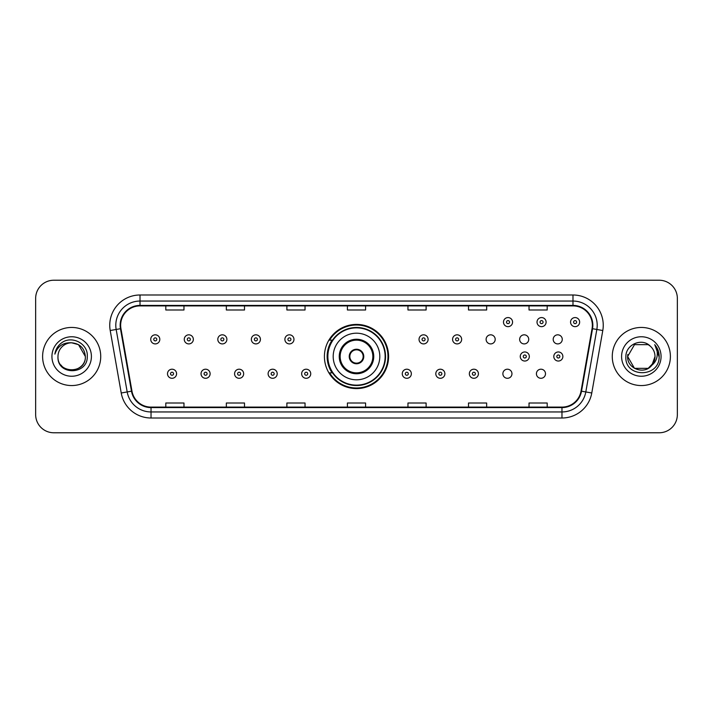 <?xml version="1.0" encoding="UTF-8"?>
<svg xmlns="http://www.w3.org/2000/svg" width="713" height="713" viewBox="0 0 713 713"><rect width="100%" height="100%" fill="white"/><g stroke="black" fill="none" stroke-linecap="round" stroke-linejoin="round"><path stroke-width="1.07" d="M324.415 356.5A32.085 32.085 0 0 0 356.5 388.585A32.085 32.085 0 0 0 388.585 356.5A32.085 32.085 0 0 0 356.5 324.415A32.085 32.085 0 0 0 324.415 356.5M502.879 373.755A4.536 4.536 0 0 0 507.424 378.291A4.536 4.536 0 0 0 511.961 373.755A4.536 4.536 0 0 0 507.424 369.209A4.536 4.536 0 0 0 502.879 373.755M536.417 373.755A4.536 4.536 0 0 0 540.962 378.291A4.536 4.536 0 0 0 545.498 373.755A4.536 4.536 0 0 0 540.962 369.209A4.536 4.536 0 0 0 536.417 373.755M553.19 339.37A4.536 4.536 0 0 0 557.726 343.907A4.536 4.536 0 0 0 562.272 339.37A4.536 4.536 0 0 0 557.726 334.825A4.536 4.536 0 0 0 553.19 339.37M519.652 339.37A4.536 4.536 0 0 0 524.189 343.907A4.536 4.536 0 0 0 528.734 339.37A4.536 4.536 0 0 0 524.189 334.825A4.536 4.536 0 0 0 519.652 339.37M486.114 339.37A4.536 4.536 0 0 0 490.651 343.907A4.536 4.536 0 0 0 495.196 339.37A4.536 4.536 0 0 0 490.651 334.825A4.536 4.536 0 0 0 486.114 339.37M332.106 372.846A29.358 29.358 0 0 1 332.106 340.154M35.65 298.382L35.65 414.618A18.164 18.164 0 0 0 53.814 432.773L659.186 432.773A18.164 18.164 0 0 0 677.35 414.618L677.35 298.382A18.164 18.164 0 0 0 659.186 280.227L53.814 280.227A18.164 18.164 0 0 0 35.65 298.382L35.65 414.618M42.611 356.5A29.055 29.055 0 0 0 71.674 385.555A29.055 29.055 0 0 0 100.729 356.5A29.055 29.055 0 0 0 71.674 327.445A29.055 29.055 0 0 0 42.611 356.5A29.055 29.055 0 0 0 71.674 385.555A29.055 29.055 0 0 0 100.729 356.5A29.055 29.055 0 0 0 71.674 327.445A29.055 29.055 0 0 0 42.611 356.5M612.271 356.5A29.055 29.055 0 0 0 641.326 385.555A29.055 29.055 0 0 0 670.389 356.5A29.055 29.055 0 0 0 641.326 327.445A29.055 29.055 0 0 0 612.271 356.5A29.055 29.055 0 0 0 641.326 385.555A29.055 29.055 0 0 0 670.389 356.5A29.055 29.055 0 0 0 641.326 327.445A29.055 29.055 0 0 0 612.271 356.5M120.649 325.262A19.376 19.376 0 0 1 140.015 305.895L572.985 305.895A19.376 19.376 0 0 1 592.057 328.631L581.042 391.098A19.376 19.376 0 0 1 561.969 407.105L151.031 407.105A19.376 19.376 0 0 1 131.958 391.098L120.943 328.631A19.376 19.376 0 0 1 120.649 325.262M120.158 325.262A19.857 19.857 0 0 0 120.461 328.711L131.477 391.187A19.857 19.857 0 0 0 151.031 407.595L561.969 407.595A19.857 19.857 0 0 0 581.523 391.187L592.539 328.711A19.857 19.857 0 0 0 572.985 305.405L140.015 305.405A19.857 19.857 0 0 0 120.158 325.262M110.212 330.52A30.267 30.267 0 0 1 140.015 294.995L572.985 294.995A30.267 30.267 0 0 1 602.788 330.52L591.772 392.997A30.267 30.267 0 0 1 561.969 418.005L151.031 418.005A30.267 30.267 0 0 1 121.228 392.997L110.212 330.52L116.166 329.468A24.215 24.215 0 0 1 140.015 301.046L572.985 301.046A24.215 24.215 0 0 1 596.834 329.468L585.81 391.945A24.215 24.215 0 0 1 561.969 411.954L151.031 411.954A24.215 24.215 0 0 1 127.19 391.945L116.166 329.468A24.215 24.215 0 0 1 115.8 325.262M659.186 280.227L53.814 280.227M53.814 432.773L659.186 432.773M677.35 414.618L677.35 298.382M581.523 391.187L585.81 391.945L596.834 329.468L602.788 330.52M347.418 305.895L347.418 309.995L365.582 309.995L365.582 305.895M286.884 305.895L286.884 309.995L305.039 309.995L305.039 305.895M226.342 305.895L226.342 309.995L244.506 309.995L244.506 305.895M165.808 305.895L165.808 309.995L183.972 309.995L183.972 305.895M407.961 305.895L407.961 309.995L426.116 309.995L426.116 305.895M468.494 305.895L468.494 309.995L486.658 309.995L486.658 305.895M529.028 305.895L529.028 309.995L547.192 309.995L547.192 305.895M365.582 407.105L365.582 403.005L347.418 403.005L347.418 407.105M305.039 407.105L305.039 403.005L286.884 403.005L286.884 407.105M244.506 407.105L244.506 403.005L226.342 403.005L226.342 407.105M183.972 407.105L183.972 403.005L165.808 403.005L165.808 407.105M426.116 407.105L426.116 403.005L407.961 403.005L407.961 407.105M486.658 407.105L486.658 403.005L468.494 403.005L468.494 407.105M547.192 407.105L547.192 403.005L529.028 403.005L529.028 407.105M57.985 356.5A13.69 13.69 0 0 1 71.674 342.81C79.981 343.621 84.544 348.185 85.355 356.5L78.51 344.646L71.674 342.81L78.51 344.646L85.355 356.5L78.51 344.646L71.674 342.81L78.51 344.646L85.355 356.5L78.51 344.646L71.674 342.81L78.51 344.646L85.355 356.5C86.193 374.156 57.147 374.156 57.985 356.5C56.71 375.626 87.886 375.19 87.271 356.5C88.332 343.416 71.336 334.932 61.265 343.105C57.708 345.948 55.578 349.62 54.874 354.103C57.7 346.072 63.297 342.311 71.674 342.81L78.51 344.646L85.355 356.5C86.193 374.156 57.147 374.156 57.985 356.5C57.147 374.156 86.193 374.156 85.355 356.5C86.077 368.986 68.109 375.172 60.979 365.038M51.933 356.5A19.741 19.741 0 0 0 71.674 376.241A19.741 19.741 0 0 0 91.407 356.5A19.741 19.741 0 0 0 71.674 336.759A19.741 19.741 0 0 0 51.933 356.5M333.194 356.5A23.306 23.306 0 0 1 356.5 333.194A23.306 23.306 0 0 1 379.806 356.5A23.306 23.306 0 0 1 356.5 379.806A23.306 23.306 0 0 1 333.194 356.5A23.306 23.306 0 0 0 356.5 379.806A23.306 23.306 0 0 0 379.806 356.5M340.154 356.5A16.346 16.346 0 0 0 356.5 372.846A16.346 16.346 0 0 0 372.846 356.5A16.346 16.346 0 0 0 356.5 340.154A16.346 16.346 0 0 0 340.154 356.5M332.472 340.154A29.055 29.055 0 0 0 332.472 372.846M385.136 356.5A28.636 28.636 0 0 0 356.5 327.864A28.636 28.636 0 0 0 327.864 356.5A28.636 28.636 0 0 0 356.5 385.136A28.636 28.636 0 0 0 385.136 356.5M349.236 356.5A7.264 7.264 0 0 0 356.5 363.764A7.264 7.264 0 0 0 363.764 356.5A7.264 7.264 0 0 0 356.5 349.236A7.264 7.264 0 0 0 349.236 356.5M387.979 356.5A31.479 31.479 0 0 1 329.593 372.846L332.516 372.846A29.028 29.028 0 0 0 385.528 356.571A29.028 29.028 0 0 0 332.516 340.154L329.593 340.154A31.479 31.479 0 0 1 387.979 356.5M349.468 354.682L349.718 354.682A7.023 7.023 0 0 1 363.282 354.682L362.908 354.682A6.658 6.658 0 0 1 356.5 363.158A6.658 6.658 0 0 1 350.092 354.682A6.658 6.658 0 0 1 362.908 354.682L363.532 354.682M363.532 358.318L362.908 358.318A6.658 6.658 0 0 1 350.092 358.318L349.468 358.318M362.908 358.318L363.282 358.318A7.023 7.023 0 0 1 349.718 358.318L350.092 358.318M648.17 368.354A13.69 13.69 0 0 0 655.015 356.5C654.935 352.374 653.366 348.924 650.292 346.161C641.878 337.356 625.729 344.62 625.88 356.5C624.338 377.623 658.589 378.175 659.151 357.525L659.177 356.5C659.124 352.008 657.636 348.069 654.694 344.673C656.931 348.336 657.716 352.284 657.056 356.5C656.432 360.047 654.721 362.935 651.914 365.172L655.015 356.5M634.49 368.354L648.17 368.354L651.744 365.377L648.17 368.354L634.49 368.354L627.645 356.5L634.49 368.354L648.17 368.354L653.482 362.783L651.914 365.172L653.482 362.783L648.197 368.336M651.744 365.377L648.17 368.354L634.49 368.354L627.645 356.5L634.49 368.354L648.17 368.354L651.744 365.377L648.42 368.202M651.914 365.172L651.539 365.617C644.106 375.029 626.941 368.63 627.645 356.5L634.49 368.354L648.17 368.354L653.482 362.783L648.17 368.354L634.49 368.354L627.645 356.5L634.49 344.646L648.17 344.646L650.292 346.161L648.17 344.646L634.49 344.646L627.645 356.5L634.49 344.646L648.17 344.646L650.292 346.161M621.593 356.5A19.741 19.741 0 0 0 641.326 376.241A19.741 19.741 0 0 0 661.067 356.5A19.741 19.741 0 0 0 641.326 336.759A19.741 19.741 0 0 0 621.593 356.5M627.645 356.5L627.796 354.477M654.828 344.825L659.168 357.017M159.81 339.37A4.536 4.536 0 0 1 155.274 343.907A4.536 4.536 0 0 1 150.728 339.37A4.536 4.536 0 0 1 155.274 334.825A4.536 4.536 0 0 1 159.81 339.37A4.536 4.536 0 0 0 155.274 334.825A4.536 4.536 0 0 0 150.728 339.37M193.348 339.37A4.536 4.536 0 0 1 188.811 343.907A4.536 4.536 0 0 1 184.266 339.37A4.536 4.536 0 0 1 188.811 334.825A4.536 4.536 0 0 1 193.348 339.37A4.536 4.536 0 0 0 188.811 334.825A4.536 4.536 0 0 0 184.266 339.37M226.886 339.37A4.536 4.536 0 0 1 222.349 343.907A4.536 4.536 0 0 1 217.804 339.37A4.536 4.536 0 0 1 222.349 334.825A4.536 4.536 0 0 1 226.886 339.37A4.536 4.536 0 0 0 222.349 334.825A4.536 4.536 0 0 0 217.804 339.37M260.423 339.37A4.536 4.536 0 0 1 255.887 343.907A4.536 4.536 0 0 1 251.35 339.37A4.536 4.536 0 0 1 255.887 334.825A4.536 4.536 0 0 1 260.423 339.37A4.536 4.536 0 0 0 255.887 334.825A4.536 4.536 0 0 0 251.35 339.37M293.961 339.37A4.536 4.536 0 0 1 289.425 343.907A4.536 4.536 0 0 1 284.888 339.37A4.536 4.536 0 0 1 289.425 334.825A4.536 4.536 0 0 1 293.961 339.37A4.536 4.536 0 0 0 289.425 334.825A4.536 4.536 0 0 0 284.888 339.37M428.112 339.37A4.536 4.536 0 0 1 423.575 343.907A4.536 4.536 0 0 1 419.039 339.37A4.536 4.536 0 0 1 423.575 334.825A4.536 4.536 0 0 1 428.112 339.37A4.536 4.536 0 0 0 423.575 334.825A4.536 4.536 0 0 0 419.039 339.37M461.65 339.37A4.536 4.536 0 0 1 457.113 343.907A4.536 4.536 0 0 1 452.577 339.37A4.536 4.536 0 0 1 457.113 334.825A4.536 4.536 0 0 1 461.65 339.37A4.536 4.536 0 0 0 457.113 334.825A4.536 4.536 0 0 0 452.577 339.37M512.567 322.116A4.536 4.536 0 0 1 508.03 326.652A4.536 4.536 0 0 1 503.485 322.116A4.536 4.536 0 0 1 508.03 317.57A4.536 4.536 0 0 1 512.567 322.116A4.536 4.536 0 0 0 508.03 317.57A4.536 4.536 0 0 0 503.485 322.116M546.105 322.116A4.536 4.536 0 0 1 541.568 326.652A4.536 4.536 0 0 1 537.023 322.116A4.536 4.536 0 0 1 541.568 317.57A4.536 4.536 0 0 1 546.105 322.116A4.536 4.536 0 0 0 541.568 317.57A4.536 4.536 0 0 0 537.023 322.116M579.642 322.116A4.536 4.536 0 0 1 575.106 326.652A4.536 4.536 0 0 1 570.56 322.116A4.536 4.536 0 0 1 575.106 317.57A4.536 4.536 0 0 1 579.642 322.116A4.536 4.536 0 0 0 575.106 317.57A4.536 4.536 0 0 0 570.56 322.116M167.502 373.755A4.536 4.536 0 0 1 172.038 369.209A4.536 4.536 0 0 1 176.583 373.755A4.536 4.536 0 0 1 172.038 378.291A4.536 4.536 0 0 1 167.502 373.755A4.536 4.536 0 0 0 172.038 378.291A4.536 4.536 0 0 0 176.583 373.755M201.039 373.755A4.536 4.536 0 0 1 205.576 369.209A4.536 4.536 0 0 1 210.121 373.755A4.536 4.536 0 0 1 205.576 378.291A4.536 4.536 0 0 1 201.039 373.755A4.536 4.536 0 0 0 205.576 378.291A4.536 4.536 0 0 0 210.121 373.755M234.577 373.755A4.536 4.536 0 0 1 239.113 369.209A4.536 4.536 0 0 1 243.659 373.755A4.536 4.536 0 0 1 239.113 378.291A4.536 4.536 0 0 1 234.577 373.755A4.536 4.536 0 0 0 239.113 378.291A4.536 4.536 0 0 0 243.659 373.755M268.115 373.755A4.536 4.536 0 0 1 272.651 369.209A4.536 4.536 0 0 1 277.197 373.755A4.536 4.536 0 0 1 272.651 378.291A4.536 4.536 0 0 1 268.115 373.755A4.536 4.536 0 0 0 272.651 378.291A4.536 4.536 0 0 0 277.197 373.755M301.652 373.755A4.536 4.536 0 0 1 306.189 369.209A4.536 4.536 0 0 1 310.734 373.755A4.536 4.536 0 0 1 306.189 378.291A4.536 4.536 0 0 1 301.652 373.755A4.536 4.536 0 0 0 306.189 378.291A4.536 4.536 0 0 0 310.734 373.755M402.266 373.755A4.536 4.536 0 0 1 406.811 369.209A4.536 4.536 0 0 1 411.348 373.755A4.536 4.536 0 0 1 406.811 378.291A4.536 4.536 0 0 1 402.266 373.755A4.536 4.536 0 0 0 406.811 378.291A4.536 4.536 0 0 0 411.348 373.755M435.803 373.755A4.536 4.536 0 0 1 440.349 369.209A4.536 4.536 0 0 1 444.885 373.755A4.536 4.536 0 0 1 440.349 378.291A4.536 4.536 0 0 1 435.803 373.755A4.536 4.536 0 0 0 440.349 378.291A4.536 4.536 0 0 0 444.885 373.755M469.341 373.755A4.536 4.536 0 0 1 473.887 369.209A4.536 4.536 0 0 1 478.423 373.755A4.536 4.536 0 0 1 473.887 378.291A4.536 4.536 0 0 1 469.341 373.755A4.536 4.536 0 0 0 473.887 378.291A4.536 4.536 0 0 0 478.423 373.755M520.258 356.5A4.536 4.536 0 0 1 524.795 351.964A4.536 4.536 0 0 1 529.331 356.5A4.536 4.536 0 0 1 524.795 361.036A4.536 4.536 0 0 1 520.258 356.5A4.536 4.536 0 0 0 524.795 361.036A4.536 4.536 0 0 0 529.331 356.5M553.796 356.5A4.536 4.536 0 0 1 558.332 351.964A4.536 4.536 0 0 1 562.869 356.5A4.536 4.536 0 0 1 558.332 361.036A4.536 4.536 0 0 1 553.796 356.5A4.536 4.536 0 0 0 558.332 361.036A4.536 4.536 0 0 0 562.869 356.5M572.985 294.995L572.985 305.405M116.166 329.468L120.461 328.711M151.031 418.005L151.031 407.595M561.969 407.595L561.969 418.005M121.228 392.997L131.477 391.187M592.539 328.711L596.834 329.468M140.015 294.995L140.015 305.405M585.81 391.945L591.772 392.997M373.755 356.5A17.255 17.255 0 0 0 356.5 339.245A17.255 17.255 0 0 0 339.245 356.5A17.255 17.255 0 0 0 356.5 373.755A17.255 17.255 0 0 0 373.755 356.5M153.758 339.37A1.515 1.515 0 0 0 155.274 340.885A1.515 1.515 0 0 0 156.789 339.37A1.515 1.515 0 0 0 155.274 337.855A1.515 1.515 0 0 0 153.758 339.37M187.296 339.37A1.515 1.515 0 0 0 188.811 340.885A1.515 1.515 0 0 0 190.326 339.37A1.515 1.515 0 0 0 188.811 337.855A1.515 1.515 0 0 0 187.296 339.37M220.834 339.37A1.515 1.515 0 0 0 222.349 340.885A1.515 1.515 0 0 0 223.864 339.37A1.515 1.515 0 0 0 222.349 337.855A1.515 1.515 0 0 0 220.834 339.37M254.372 339.37A1.515 1.515 0 0 0 255.887 340.885A1.515 1.515 0 0 0 257.402 339.37A1.515 1.515 0 0 0 255.887 337.855A1.515 1.515 0 0 0 254.372 339.37M287.909 339.37A1.515 1.515 0 0 0 289.425 340.885A1.515 1.515 0 0 0 290.94 339.37A1.515 1.515 0 0 0 289.425 337.855A1.515 1.515 0 0 0 287.909 339.37M422.06 339.37A1.515 1.515 0 0 0 423.575 340.885A1.515 1.515 0 0 0 425.091 339.37A1.515 1.515 0 0 0 423.575 337.855A1.515 1.515 0 0 0 422.06 339.37M455.598 339.37A1.515 1.515 0 0 0 457.113 340.885A1.515 1.515 0 0 0 458.628 339.37A1.515 1.515 0 0 0 457.113 337.855A1.515 1.515 0 0 0 455.598 339.37M506.515 322.116A1.515 1.515 0 0 0 508.03 323.631A1.515 1.515 0 0 0 509.537 322.116A1.515 1.515 0 0 0 508.03 320.6A1.515 1.515 0 0 0 506.515 322.116M540.053 322.116A1.515 1.515 0 0 0 541.568 323.631A1.515 1.515 0 0 0 543.074 322.116A1.515 1.515 0 0 0 541.568 320.6A1.515 1.515 0 0 0 540.053 322.116M573.591 322.116A1.515 1.515 0 0 0 575.106 323.631A1.515 1.515 0 0 0 576.612 322.116A1.515 1.515 0 0 0 575.106 320.6A1.515 1.515 0 0 0 573.591 322.116M173.553 373.755A1.515 1.515 0 0 0 172.038 372.239A1.515 1.515 0 0 0 170.532 373.755A1.515 1.515 0 0 0 172.038 375.27A1.515 1.515 0 0 0 173.553 373.755M207.091 373.755A1.515 1.515 0 0 0 205.576 372.239A1.515 1.515 0 0 0 204.07 373.755A1.515 1.515 0 0 0 205.576 375.27A1.515 1.515 0 0 0 207.091 373.755M240.629 373.755A1.515 1.515 0 0 0 239.113 372.239A1.515 1.515 0 0 0 237.607 373.755A1.515 1.515 0 0 0 239.113 375.27A1.515 1.515 0 0 0 240.629 373.755M274.166 373.755A1.515 1.515 0 0 0 272.651 372.239A1.515 1.515 0 0 0 271.145 373.755A1.515 1.515 0 0 0 272.651 375.27A1.515 1.515 0 0 0 274.166 373.755M307.704 373.755A1.515 1.515 0 0 0 306.189 372.239A1.515 1.515 0 0 0 304.683 373.755A1.515 1.515 0 0 0 306.189 375.27A1.515 1.515 0 0 0 307.704 373.755M408.317 373.755A1.515 1.515 0 0 0 406.811 372.239A1.515 1.515 0 0 0 405.296 373.755A1.515 1.515 0 0 0 406.811 375.27A1.515 1.515 0 0 0 408.317 373.755M441.855 373.755A1.515 1.515 0 0 0 440.349 372.239A1.515 1.515 0 0 0 438.834 373.755A1.515 1.515 0 0 0 440.349 375.27A1.515 1.515 0 0 0 441.855 373.755M475.393 373.755A1.515 1.515 0 0 0 473.887 372.239A1.515 1.515 0 0 0 472.371 373.755A1.515 1.515 0 0 0 473.887 375.27A1.515 1.515 0 0 0 475.393 373.755M526.31 356.5A1.515 1.515 0 0 0 524.795 354.985A1.515 1.515 0 0 0 523.28 356.5A1.515 1.515 0 0 0 524.795 358.015A1.515 1.515 0 0 0 526.31 356.5M559.848 356.5A1.515 1.515 0 0 0 558.332 354.985A1.515 1.515 0 0 0 556.817 356.5A1.515 1.515 0 0 0 558.332 358.015A1.515 1.515 0 0 0 559.848 356.5"/></g></svg>
